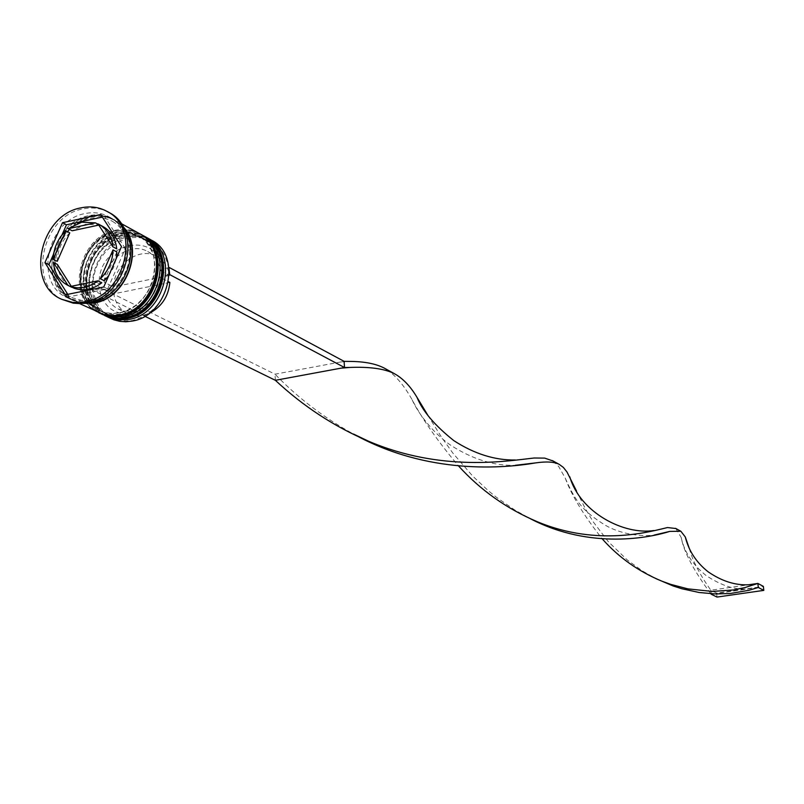 <?xml version="1.0" encoding="UTF-8"?>
<svg xmlns="http://www.w3.org/2000/svg" width="804" height="804" viewBox="0 0 804 804"><rect width="100%" height="100%" fill="white"/><g stroke="black" fill="none" stroke-linecap="round" stroke-linejoin="round"><path stroke-width="0.6" stroke-dasharray="4.02 3.01" d="M168.92 267.672L162.036 269.079C157.805 229.693 99.415 242.155 99.133 281.983L92.721 283.299C95.374 259.551 107.374 244.426 128.72 237.904C150.378 235.321 163.664 245.27 168.589 267.732L168.94 274.777C166.297 298.917 154.147 314.173 132.479 320.555C110.751 322.756 97.596 312.656 93.013 290.264L144.79 316.223M151.403 240.165C144.328 236.386 136.64 235.331 128.328 237.009C91.254 242.898 78.008 304.967 111.143 318.655M127.605 316.816C162.358 311.761 175.975 253.853 145.926 239.682L140.087 237.24L135.404 236.235L123.997 236.698C88.701 242.316 76.048 301.43 107.555 314.495L117.213 317.268L127.605 316.816L119.324 317.439L111.394 316.012L104.208 312.615L98.128 307.429L93.445 300.716L90.39 292.817L89.103 284.124L89.656 275.079L91.998 266.114L96.028 257.672L101.535 250.175L108.269 243.984L115.876 239.421L123.997 236.698L132.228 235.964L140.167 237.27L147.403 240.547L153.574 245.642L158.368 252.315L161.534 260.235L162.9 268.988L162.398 278.144L160.046 287.239L155.966 295.792L150.368 303.379L143.534 309.6L135.806 314.163L127.605 316.816M106.661 316.495C74.641 301.761 88.51 241.039 125.012 235.21L136.419 234.647L147.031 237.793M122.007 314.103C156.88 309.017 170.559 250.878 140.429 236.667L129.876 233.21L118.429 233.683C83.023 239.341 70.3 298.686 101.897 311.781L111.585 314.565L122.007 314.103L113.706 314.736L105.746 313.309L98.54 309.902L92.45 304.696L87.757 297.962L84.691 290.033L83.405 281.31L83.958 272.224L86.319 263.23L90.36 254.757L95.897 247.22L102.651 241.009L110.279 236.416L118.429 233.683L126.69 232.949L134.65 234.245L141.906 237.532L148.097 242.647L152.901 249.351L156.066 257.29L157.433 266.084L156.931 275.269L154.569 284.395L150.469 292.988L144.851 300.606L137.987 306.857L130.238 311.439L122.007 314.103M101.002 313.791C68.893 299.008 82.842 238.054 119.454 232.195L130.891 231.612L141.534 234.768M88.711 300.123C126.107 294.565 140.991 231.944 108.761 216.718C101.525 212.849 93.656 211.794 85.134 213.552C47.155 219.773 33.346 283.732 67.214 297.701L77.576 300.646L88.711 300.123M108.741 212.377C100.882 208.135 92.309 206.99 83.033 208.909C41.818 215.693 26.874 285.129 63.677 300.224M124.992 315.55C159.805 310.485 173.453 252.466 143.363 238.275L132.831 234.828L121.404 235.291C86.058 240.929 73.365 300.153 104.922 313.228L111.726 315.54L119.012 316.213L124.992 315.55L133.213 312.887L140.951 308.324L147.795 302.083L153.413 294.485L157.494 285.912L159.855 276.807L160.358 267.631L158.991 258.858L155.815 250.938L151.021 244.255L144.841 239.14L137.595 235.863L129.645 234.557L121.404 235.291L113.274 238.024L105.646 242.597L98.912 248.798L93.395 256.315L89.355 264.767L87.003 273.752L86.45 282.817L87.736 291.52L90.792 299.44L95.485 306.163L101.575 311.359L108.761 314.756L116.711 316.183L124.992 315.55M144.479 236.356C137.383 232.557 129.655 231.502 121.314 233.2C84.088 239.14 70.752 301.52 104.007 315.248M119.384 312.836C154.298 307.731 168.026 249.481 137.846 235.25L127.273 231.793L115.816 232.266C80.36 237.944 67.596 297.4 99.234 310.515L106.068 312.826L113.374 313.5L119.384 312.836L127.625 310.153L135.384 305.57L142.258 299.299L147.896 291.671L151.996 283.068L154.368 273.923L154.87 264.717L153.504 255.903L150.328 247.954L145.524 241.24L139.323 236.125L132.057 232.828L124.087 231.522L115.816 232.266L107.656 235.009L100.008 239.612L93.244 245.843L87.706 253.381L83.656 261.873L81.284 270.888L80.732 279.993L82.018 288.726L85.083 296.666L89.777 303.42L95.887 308.635L103.103 312.042L111.063 313.47L119.384 312.836M138.961 233.331C131.846 229.512 124.097 228.457 115.726 230.165C78.39 236.155 64.973 298.776 98.329 312.545M122.59 226.185L114.53 219.884C107.314 216.025 99.465 214.969 90.973 216.728C53.114 222.899 39.386 286.596 73.154 300.535L82.973 303.409M124.65 230.286L119.293 223.733L112.61 218.829C105.394 214.969 97.535 213.914 89.033 215.673C51.134 221.864 37.376 285.641 71.184 299.59L79.053 302.163L87.505 302.686M98.349 224.427L99.364 224.969L85.586 224.296L72.159 230.788M169.875 282.445L113.776 293.822C115.374 303.028 119.937 309.59 127.464 313.51L132.71 315.329L138.348 315.861L142.971 315.359L148.951 313.459M113.776 293.822L104.52 289.229C106.108 298.495 110.691 305.098 118.248 309.027L125.766 311.228L133.836 310.877C149.584 306.304 158.599 295.249 160.911 277.732L168.468 281.712M104.52 289.229L99.435 288.958C103.455 307.198 114.369 315.379 132.157 313.5C149.886 308.314 159.956 295.852 162.378 276.114L160.911 277.732M99.435 288.958L93.013 290.264L92.721 283.299L91.947 283.46L92.239 290.425M169.222 274.717L162.378 276.114M108.651 275.832L113.525 267.551L116.299 258.406M57.375 264.405C58.531 275.179 63.385 282.827 71.938 287.34M69.777 232.848C61.747 240.758 57.576 250.245 57.255 261.32M67.777 294.344L69.295 296.746L107.646 288.937L125.354 248.607L121.504 246.557M107.646 288.937L103.746 286.998M69.295 296.746L65.315 294.847M61.998 234.939L53.707 253.773M125.354 248.607L104.52 216.608L102.329 217.08M104.52 216.608L100.641 214.487M116.871 251.953L104.239 280.717M101.827 282.787L74.46 288.395M71.787 287.088L71.285 286.304M98.781 225.09L99.364 224.969M103.103 226.597L101.887 225.984L116.731 248.848M101.887 225.984L97.998 223.884M162.036 269.079L160.569 270.707C159.011 261.923 154.73 255.541 147.735 251.562C130.59 241.321 104.811 259.622 104.218 282.264L99.133 281.983M160.569 270.707L169.533 275.471C167.966 266.737 163.704 260.385 156.75 256.426C139.675 246.245 114.047 264.405 113.475 286.897L104.218 282.264M169.533 275.471L113.475 286.897M91.947 283.46L274.998 374.192L344.102 361.348M275.36 380.302L274.998 374.192C298.023 398 324.193 417.949 353.499 434.039M576.498 490.993L585.362 508.741L593.171 521.776L608.296 541.665L627.492 560.167L642.225 570.83L655.873 578.609M553.021 460.973L558.659 466.461L565.312 478.249C571.473 495.244 583.794 515.464 602.286 538.921M689.299 548.459C692.445 560.388 699.621 574.307 710.816 590.226L748.745 584.759M427.828 415.256L441.567 437.265L452.672 452.863L472.742 476.169L488.36 490.762L496.782 497.575L514.65 509.927L530.479 518.791M711.208 594.226L710.816 590.226L716.625 593.101L763.388 586.397M386.744 369.528C395.88 375.719 404.362 385.83 412.181 399.869C422.723 419.768 438.21 441.838 458.642 466.069M675.852 528.529L681.199 537.494C683.732 551.675 693.591 570.428 710.786 593.744M758.303 587.473L713.52 593.895M717.017 597.07L716.625 593.101M145.755 237.069C138.71 233.351 131.052 232.326 122.791 234.004C85.716 239.924 72.3 301.982 105.324 315.882M105.143 315.791C71.908 302.073 85.224 239.743 122.419 233.803C130.761 232.115 138.479 233.17 145.574 236.969M140.258 234.034C133.183 230.306 125.504 229.291 117.223 230.979C80.018 236.939 66.531 299.239 99.656 313.178M99.465 313.088C66.139 299.329 79.526 236.748 116.841 230.778L128.61 230.235L135.012 231.703L139.514 233.632L134.951 231.673L126.791 230.004L116.57 230.688C79.405 236.587 65.858 298.324 98.892 312.806M92.621 301.651L101.364 298.786L109.605 293.892L116.902 287.219L122.891 279.088L127.263 269.923L129.796 260.194L130.359 250.406L128.921 241.049L125.575 232.597L120.499 225.482L113.937 220.055L106.249 216.577L97.807 215.221L89.053 216.035L80.4 218.969L72.29 223.874L65.114 230.507L59.235 238.537L54.913 247.572L52.391 257.159L51.778 266.827L53.114 276.114L56.33 284.546L61.295 291.701L67.747 297.229L75.375 300.847L83.807 302.344L92.621 301.651M84.611 303.208L76.923 301.651L69.928 298.304L63.908 293.349L59.134 286.978L55.798 279.47L54.019 271.149L53.878 262.355L55.365 253.461L58.441 244.838L62.953 236.838L68.722 229.793L75.506 224.004L83.033 219.703L90.993 217.08C104.007 214.628 114.811 218.145 123.384 227.632M145.022 236.667L140.479 234.708L134.007 233.21L122.148 233.723C85.103 239.572 71.626 301.078 104.57 315.52M112.429 221.321C124.158 228.497 129.806 240.115 129.354 256.195C129.494 263.702 125.896 272.938 118.57 283.902C111.384 292.354 102.962 297.812 93.304 300.254L82.812 300.766L73.104 297.993C41.366 285.048 54.471 224.286 90.339 218.417C98.319 216.748 105.686 217.723 112.429 221.321M145.926 239.682L143.363 238.275M140.429 236.667L137.846 235.25M120.791 223.331L114.53 219.884M112.61 218.829L108.761 216.718M127.464 313.51L118.248 309.027M71.184 299.59L67.214 297.701M79.606 303.611L73.154 300.535M101.897 311.781L99.234 310.515M107.555 314.495L104.922 313.228M156.75 256.426L147.735 251.562M559.071 464.26L558.468 463.968M650.034 575.503L660.295 580.518M534.127 458.009L515.434 460.009M565.312 478.249C575.222 500.942 582.488 511.053 605.342 525.243C619.512 533.605 639.773 536.901 654.195 535.072M524.007 515.384L535.173 520.841M340.886 361.951L348.504 361.408M412.181 399.869C417.095 411.407 431.768 432.2 450.833 445.326C472.712 459.315 494.179 465.978 515.243 465.315M667.531 527.545L653.883 530.529M681.199 537.494C684.204 551.725 692.465 564.378 705.992 575.463C721.881 586.005 736.223 590.448 749.016 588.799"/><path stroke-width="1.21" d="M107.766 317.047L113.907 319.821L119.756 321.339L125.886 321.771L132.137 321.087C168.619 315.811 182.92 255.089 151.403 240.165L148.137 238.366C179.704 253.31 165.363 314.183 128.811 319.479L117.917 319.952L111.977 318.696L106.661 316.495M147.031 237.793L148.137 238.366M141.534 234.768L142.65 235.351C174.307 250.335 159.885 311.449 123.223 316.776L112.299 317.258L106.329 316.002L101.002 313.791M61.677 299.279L73.194 303.158L79.978 303.6L86.902 302.817C127.414 296.807 143.625 228.939 108.741 212.377L106.811 211.301C98.932 207.06 90.36 205.914 81.073 207.844C39.808 214.648 24.844 284.164 61.677 299.279L72.883 302.445L84.922 301.872C125.484 295.842 141.715 227.884 106.811 211.301M102.118 314.354L112.65 317.952L118.811 318.374L125.092 317.68C161.715 312.364 176.116 251.33 144.479 236.356L142.65 235.351M79.606 303.611L104.007 314.615L111.615 315.671L119.474 314.967C156.217 309.62 170.689 248.335 138.961 233.331L120.791 223.331M82.973 303.409L94.591 302.957C126.761 298.043 145.022 247.793 122.59 226.185M87.505 302.686L92.641 302.013C121.937 297.379 141.223 254.114 124.65 230.286M98.349 224.427L95.465 222.869L81.656 222.195L68.209 228.708L72.159 230.788L98.781 225.09M148.951 313.459C161.383 307.188 168.348 296.847 169.875 282.445L168.468 281.712M108.651 275.832L104.239 280.717L100.339 278.757C108.5 270.757 112.721 261.139 113.002 249.913L116.871 251.953L116.299 258.406M70.491 286.465C79.797 289.41 88.932 287.531 97.917 280.837L101.827 282.787C92.862 289.47 83.747 291.339 74.46 288.395L70.491 286.465L97.917 280.837M53.376 262.416C54.531 273.219 59.395 280.887 67.968 285.41L71.948 287.34L67.968 285.41L53.376 262.416L57.375 264.405L71.285 286.304M65.817 230.778C57.777 238.708 53.587 248.225 53.255 259.33L57.255 261.32L69.777 232.848L65.817 230.778L53.255 259.33M100.339 278.757L113.002 249.913M95.465 222.869L68.209 228.708M103.746 286.998L121.504 246.557L100.641 214.487L62.491 222.708L44.923 262.637L65.315 294.847L103.746 286.998M53.707 253.773L48.944 264.616L67.777 294.344M48.944 264.616L44.923 262.637M102.329 217.08L66.461 224.798L61.998 234.939M66.461 224.798L62.491 222.708M112.872 246.798L116.731 248.848C115.575 238.587 111.032 231.17 103.103 226.597L97.998 223.884L112.872 246.798C111.716 236.517 107.163 229.08 99.214 224.497M168.92 267.672L169.724 274.616L169.222 274.717M144.79 316.223L275.36 380.302L344.504 367.518L344.102 361.348L348.504 361.408C364.584 361.368 377.016 363.88 385.789 368.946L386.744 369.528M169.724 274.616L344.504 367.518L349.78 367.448C369.488 366.654 384.282 368.694 394.151 373.548C402.754 378.242 410.372 386.171 417.015 397.367L427.828 415.256M169.383 267.571L344.102 361.348M275.36 380.302C303.309 406.362 334.323 426.643 368.393 441.145L353.499 434.039C427.989 475.445 505.153 468.159 535.906 462.863C546.398 461.355 554.117 461.828 559.071 464.26L563.343 467.395L567.011 472.028L576.498 490.993M655.873 578.609L673.199 585.995L681.943 588.769L699.178 592.508L715.5 593.955L730.344 593.493L748.846 590.317L758.303 587.473L757.891 583.443L744.896 587.583L733.389 589.965L712.314 591.442L687.872 588.87L670.626 584.347L661.953 581.191C638.637 571.554 618.748 557.473 602.286 538.921M368.393 441.145C441.868 472.561 508.259 460.803 534.127 458.009L544.69 458.109L553.021 460.973M530.479 518.791C590.99 550.278 651.471 537.273 669.772 531.404L680.847 531.243L685.289 536.961C688.706 550.83 696.314 562.448 708.123 571.805C721.711 581.141 735.248 585.463 748.745 584.759L757.891 583.443L763.388 586.397L763.8 590.387L758.303 587.473M685.289 536.961L689.299 548.459M458.642 466.069C480.661 490.299 506.852 508.831 537.193 521.675C598.608 547.423 652.557 530.911 667.531 527.545L675.852 528.529M710.786 593.744L713.52 593.895M763.8 590.387L717.017 597.07L711.208 594.226M105.324 315.882L115.675 318.876L126.58 318.404C163.172 313.098 177.553 252.124 145.946 237.17L145.755 237.069M145.574 236.969C177.192 251.923 162.81 312.917 126.208 318.223L115.294 318.696L105.143 315.791L108.329 317.158L117.354 319.067L126.831 318.464C163.584 313.188 177.825 252.335 145.946 237.17L145.022 236.667M99.656 313.178L110.037 316.183L120.982 315.691C157.684 310.354 172.136 249.139 140.439 234.135L140.258 234.034M139.514 233.632L140.067 233.934C171.775 248.938 157.323 310.163 120.6 315.51L111.193 316.143L101.244 313.892L111.716 316.374L121.223 315.761C158.107 310.444 172.418 249.351 140.439 234.135L139.514 233.632M123.384 227.632C144.177 249.712 125.756 297.792 94.57 302.595L84.611 303.208M104.57 315.52L105.143 315.791M98.892 312.806L99.465 313.088M558.468 463.968L552.448 460.622M660.295 580.518L661.953 581.191M340.996 368.162L349.78 367.448M515.434 460.009C494.832 460.33 474.31 453.888 453.878 440.662C434.863 425.527 422.572 411.095 417.015 397.367M654.195 535.072L669.772 531.404M394.151 373.548L385.789 368.946M535.173 520.841L537.193 521.675M680.486 531.072L675.511 528.308M515.243 465.315L535.906 462.863M653.883 530.529C624.095 535.132 580.307 512.821 569.775 476.802"/></g></svg>

